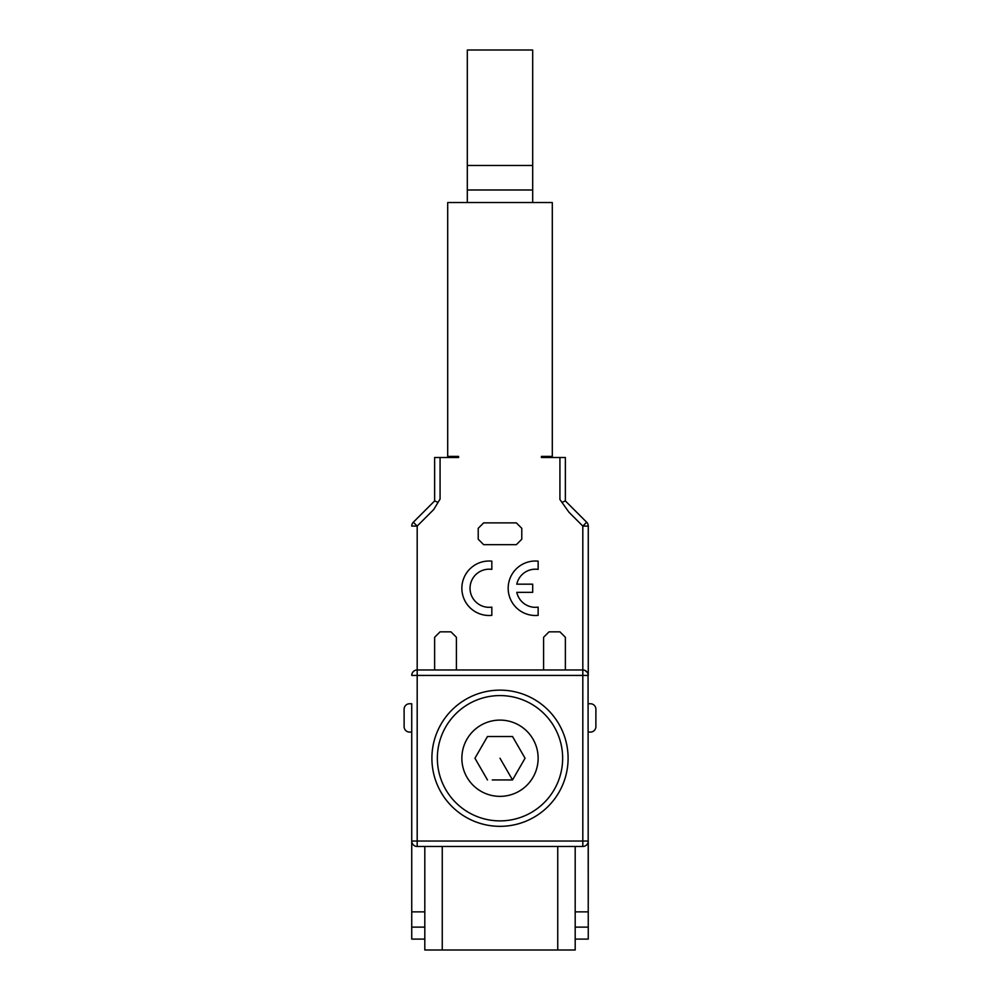 <?xml version="1.0" encoding="UTF-8"?>
<svg xmlns="http://www.w3.org/2000/svg" width="1000" height="1000" viewBox="0 0 1000 1000"><rect width="100%" height="100%" fill="white"/><g stroke="black" fill="none" stroke-linecap="round" stroke-linejoin="round"><path stroke-width="1.5" d="M404.113 709.2L404.113 726.637A5.45 5.45 0 0 0 409.562 732.087L411.737 732.087L411.737 703.75L409.562 703.75A5.45 5.45 0 0 0 404.113 709.2M411.737 901.975L411.737 732.087M411.737 703.75L411.737 841.038A5.45 5.45 0 0 0 417.188 846.488A5.45 5.45 0 0 1 413.338 844.887M424.812 939.1L411.737 939.1L411.737 841.038L417.188 841.038L417.188 669.975A5.45 5.45 0 0 0 411.737 675.425L588.263 675.425L588.263 526.075L588.263 675.425A5.45 5.45 0 0 0 582.812 669.975L582.812 846.488A5.45 5.45 0 0 0 588.263 841.038L588.263 901.975M438.062 502.362L434.625 500.938L434.625 457.5L458.6 457.5L458.6 456.413L447.7 456.413L447.7 202.537L552.3 202.537L552.3 456.413L541.4 456.413L541.4 457.5L565.375 457.5L565.375 500.938L561.938 502.362M587.837 523.987A5.45 5.45 0 0 1 588.263 526.075A5.45 5.45 0 0 0 586.663 522.225L582.812 526.075L568.913 512.175L559.925 499.513L559.925 457.5M586.663 522.225L565.375 500.938M588.062 673.975L588.263 939.1L575.188 939.1M411.737 911.862L424.812 911.862M417.188 844.887L417.188 841.038L588.263 841.038A5.45 5.45 0 0 1 582.812 846.488L417.188 846.488L417.188 844.887M588.263 526.075L582.812 526.075L582.812 669.975L417.188 669.975L417.188 526.075L413.338 522.225A5.45 5.45 0 0 0 411.737 526.075L417.188 526.075L433.7 509.562L440.075 499.038L440.075 457.5M588.263 911.862L575.188 911.862M575.188 846.488L575.188 950L424.812 950L424.812 846.488M557.75 846.488L557.75 950M442.25 950L442.25 846.488M585.163 670.512L587.525 672.688M583.6 670.037L584.388 670.212M414.062 670.962L414.837 670.512M415.613 670.212L416.4 670.037M411.737 675.425L411.938 673.975M412.475 672.688L413.338 671.575M491.825 615.363A27.237 27.237 0 0 1 486.375 615.363A27.237 27.237 0 0 0 491.825 615.363L491.825 607.125A19.062 19.062 0 0 1 470.238 585.538A19.062 19.062 0 0 1 491.825 569.388L491.825 561.15A27.237 27.237 0 0 0 462 585.538A27.237 27.237 0 0 0 486.375 615.363M538.138 615.363A27.237 27.237 0 0 1 532.688 615.363A27.237 27.237 0 0 0 538.138 615.363L538.138 607.125A19.062 19.062 0 0 1 516.788 592.337L532.688 592.337L532.688 584.175L516.788 584.175A19.062 19.062 0 0 1 538.138 569.388L538.138 561.15A27.237 27.237 0 0 0 508.312 585.538A27.237 27.237 0 0 0 532.688 615.363M565.375 669.975L565.375 637.288L559.925 631.838L549.038 631.838L543.587 637.288L543.587 669.975M456.413 669.975L456.413 637.288L450.962 631.838L440.075 631.838L434.625 637.288L434.625 669.975M434.625 500.938L413.338 522.225A5.45 5.45 0 0 0 411.737 526.075M447.7 456.413L447.7 457.5M552.3 457.5L552.3 456.413M467.312 202.537L467.312 50L532.688 50L532.688 202.537M521.788 539.225L521.788 528.325L516.35 522.888L483.65 522.888L478.212 528.325L478.212 539.225L483.65 544.675L516.35 544.675L521.788 539.225M431.9 758.238A68.1 68.1 0 0 0 500 826.338A68.1 68.1 0 0 0 568.1 758.238A68.1 68.1 0 0 0 500 690.138A68.1 68.1 0 0 0 431.9 758.238M562.65 758.238A62.65 62.65 0 0 0 500 695.575A62.65 62.65 0 0 0 437.35 758.238A62.65 62.65 0 0 0 500 820.888A62.65 62.65 0 0 0 562.65 758.238M538.138 758.238A38.138 38.138 0 0 1 500 796.363A38.138 38.138 0 0 1 461.863 758.238A38.138 38.138 0 0 1 500 720.1A38.138 38.138 0 0 1 538.138 758.238M487.475 779.938L474.938 758.238L487.475 736.525L512.525 736.525L525.062 758.238L512.525 779.938L492.238 779.938M515.212 775.288L517.625 771.112M519.963 767.075L522.375 762.887M512.525 736.525L507.163 736.525M502.337 736.525L497.663 736.525M492.837 736.525L487.475 736.525M525.062 758.238L518.8 747.387M497.663 779.938L502.337 779.938M507.163 779.938L512.525 779.938L500 758.238M474.938 758.238L481.2 769.087M484.787 741.175L482.375 745.362M480.037 749.4L477.625 753.587M588.263 703.75L590.438 703.75A5.45 5.45 0 0 1 595.887 709.2L595.887 726.637A5.45 5.45 0 0 1 590.438 732.087L588.263 732.087M424.812 927.113L411.737 927.113M588.263 927.113L575.188 927.113M467.312 189.988L532.688 189.988M532.688 165.475L467.312 165.475"/></g></svg>
